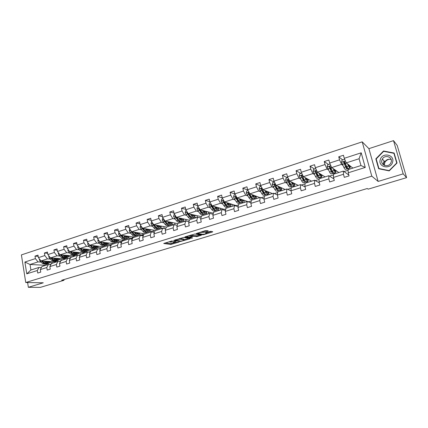 <?xml version="1.0" encoding="UTF-8"?>
<svg xmlns="http://www.w3.org/2000/svg" width="428" height="428" viewBox="0 0 428 428"><rect width="100%" height="100%" fill="white"/><g stroke="black" fill="none" stroke-linecap="round" stroke-linejoin="round"><path stroke-width="0.64" d="M172.366 240.825L163.721 243.489L170.74 244.436L179.204 242.045L173.575 242.66C173.169 242.489 173.559 242.211 174.742 241.831L175.935 241.344L170.002 242.152C169.584 241.981 169.975 241.702 171.163 241.312L172.366 240.825M383.734 162.094L382.948 164.389M207.842 231.141L208.249 230.847L205.328 230.649L196.163 233.613L202.653 234.785L203.733 234.63L212.347 232.024L212.753 231.735L210.635 231.318L205.815 232.607L205.413 232.891L206.547 233.105C206.323 233.736 205.001 234.127 202.588 234.276L198.282 233.49C198.496 232.848 199.833 232.452 202.289 232.302L204.097 232.281L207.842 231.141L207.757 230.751M378.138 181.44L403.181 173.859L406.6 177.647L397.211 145.445L393.519 140.63L368.904 148.65L362.206 141.85L371.809 176.154L378.138 181.44L368.904 148.65M27.606 282.55L28.355 287.306L43.287 282.79L25.744 282.517L371.809 176.154M28.355 287.306L40.355 287.37L63.991 280.292L63.874 279.591M406.6 177.647L368.171 189.16L367.272 188.513L61.718 280.238L63.991 280.292M183.553 237.465L173.597 240.483L180.461 241.499L189.871 238.819L190.251 238.551L183.553 237.465M185.169 236.796L194.895 234.009L201.411 235.17L197.378 236.55L193.67 236.256L190.166 237.149L189.781 237.422L192.595 237.888L191.578 238.187L184.789 237.075L185.169 236.796M403.181 173.859L393.519 140.63M348.221 172.789L348.082 169.616L360.965 165.54L365.271 167.428L348.221 172.789L349.061 175.881L344.305 177.363L343.47 174.282L333.498 177.417L334.316 180.482L329.651 181.937L328.843 178.883L319.063 181.954L319.86 184.992L315.281 186.421L314.494 183.393L304.902 186.405L305.678 189.422L301.189 190.824L300.419 187.817L291.008 190.776L291.762 193.766L287.359 195.141L286.61 192.156L277.376 195.061L278.109 198.025L273.786 199.373L273.059 196.415L263.996 199.266L264.707 202.209L260.465 203.535L259.759 200.598L250.862 203.396L251.552 206.317L247.389 207.617L246.705 204.702L237.968 207.446L238.637 210.346L234.549 211.625L233.881 208.73L225.305 211.427L225.957 214.305L221.945 215.557L221.292 212.689L212.866 215.338L213.502 218.194L209.56 219.425L208.928 216.579L200.652 219.179L201.272 222.009L197.394 223.218L196.784 220.393L188.652 222.951L189.251 225.759L185.447 226.952L184.848 224.149L176.855 226.658L177.443 229.445L173.704 230.617L173.121 227.835L165.267 230.301L165.839 233.073L162.164 234.218L161.597 231.457L153.877 233.881L154.433 236.631L150.816 237.759L150.265 235.015L142.679 237.401L143.22 240.129L139.667 241.242L139.132 238.519L131.669 240.862L132.198 243.569L128.705 244.661L128.181 241.959L120.846 244.265L121.359 246.956L117.919 248.026L117.411 245.346L110.199 247.614L110.697 250.284L107.316 251.338L106.823 248.673L99.724 250.904L100.211 253.558L96.889 254.59L96.407 251.948L89.425 254.141L89.896 256.773L86.627 257.795L86.162 255.168L79.292 257.33L79.752 259.94L76.532 260.946L76.077 258.341L69.32 260.465L69.764 263.06L66.602 264.049L66.153 261.46L59.503 263.552L59.941 266.125L56.822 267.099L56.389 264.525L49.846 266.585L50.269 269.142L47.203 270.1L46.78 267.548L40.334 269.576L40.751 272.117L37.728 273.059L37.322 270.523L26.761 273.84L24.894 262.032L35.396 258.619L34.989 256.11L37.985 255.131L38.397 257.645L44.806 255.564L44.389 253.034L47.428 252.039L47.85 254.574L54.361 252.461L53.933 249.915L57.026 248.903L57.454 251.455L64.072 249.31L63.628 246.742L66.768 245.715L67.212 248.288L73.937 246.105L73.482 243.521L76.676 242.478L77.131 245.067L83.958 242.847L83.492 240.247L86.74 239.188L87.205 241.793L94.144 239.541L93.668 236.919L96.963 235.844L97.445 238.466L104.502 236.176L104.009 233.538L107.364 232.441L107.856 235.084L115.03 232.757L114.522 230.104L117.93 228.991L118.438 231.65L125.73 229.28L125.211 226.605L128.678 225.476L129.197 228.156L136.612 225.749L136.083 223.052L139.603 221.902L140.138 224.604L147.681 222.153L147.136 219.441L150.72 218.269L151.266 220.987L158.938 218.499L158.376 215.766L162.025 214.572L162.587 217.312L170.392 214.776L169.814 212.026L173.522 210.811L174.105 213.572L182.044 210.993L181.451 208.217L185.222 206.986L185.822 209.768L193.9 207.141L193.29 204.349L197.131 203.091L197.741 205.895L205.964 203.225L205.344 200.406L209.249 199.132L209.881 201.952L218.248 199.234L217.606 196.399L221.586 195.098L222.234 197.939L230.756 195.173L230.093 192.316L234.143 190.99L234.811 193.857L243.489 191.038L242.81 188.154L246.935 186.806L247.619 189.695L256.452 186.827L255.757 183.922L259.957 182.547L260.663 185.458L269.661 182.537L268.945 179.61L273.225 178.214L273.947 181.146L283.117 178.166L282.384 175.218L286.739 173.795L287.482 176.748L296.829 173.715L296.069 170.74L300.515 169.29L301.28 172.27L310.803 169.178L310.022 166.182L314.548 164.7L315.334 167.701L325.045 164.55L324.242 161.533L328.859 160.024L329.667 163.052L339.559 159.837L338.735 156.792L343.443 155.252L344.273 158.306L361.2 152.807L365.271 167.428M362.206 141.85L21.4 254.901L25.744 282.517M338.864 172.532L331.679 167.551L341.544 164.379L342.839 165.352M347.333 168.739L348.371 169.525M348.114 170.258L344 171.564M341.544 164.379L339.559 159.837M331.679 167.551L329.667 163.052M333.498 177.417L333.471 174.239L343.368 171.109L343.47 174.282M348.836 175.052L343.368 171.109M325.087 176.892L317.394 172.142L327.072 169.028L328.463 169.959M333.166 173.099L334.423 173.939M333.476 174.886L329.523 176.138M327.072 169.028L325.045 164.55M317.394 172.142L315.334 167.701M319.063 181.954L319.133 178.781L328.843 175.705L328.843 178.883M333.904 178.931L328.843 175.705M311.563 181.172L303.377 176.646L312.873 173.591L314.355 174.48M319.24 177.385L320.727 178.273M319.117 179.423L315.318 180.627M312.873 173.591L310.803 169.178M303.377 176.646L301.28 172.27M304.902 186.405L305.068 183.232L314.596 180.215L314.494 183.393M319.309 182.884L314.596 180.215M298.279 185.377L289.622 181.065L298.942 178.069L300.515 178.915M307.823 181.311L306.266 181.809C305.817 181.986 305.196 181.408 304.415 180.07L302.109 175.71L301.028 175.78L303.356 180.407C304.142 181.739 304.763 182.323 305.218 182.141L305.613 181.638M305.972 181.83L307.277 182.531M305.036 183.874L301.387 185.03M298.942 178.069L296.829 173.715M289.622 181.065L287.482 176.748M291.008 190.776L291.265 187.598L300.617 184.639L300.419 187.817M305.025 186.876L300.617 184.639M285.235 189.508L276.124 185.399L285.267 182.462L286.931 183.264M292.779 186.084L294.073 186.71M291.217 188.245L287.712 189.353M285.267 182.462L283.117 178.166M276.124 185.399L273.947 181.146M277.376 195.061L277.724 191.883L286.899 188.978L286.61 192.156M291.035 190.867L286.899 188.978M272.417 193.563L262.872 189.657L271.85 186.774L273.599 187.539M279.741 190.219L281.1 190.813M277.654 192.53L274.289 193.595M271.85 186.774L269.661 182.537M262.872 189.657L260.663 185.458M263.996 199.266L264.429 196.094L273.433 193.242L273.059 196.415M277.398 194.874L273.433 193.242M259.828 197.549L249.861 193.841L258.673 191.006L260.502 191.733M266.933 194.285L268.356 194.847M264.338 196.736L261.112 197.757M258.673 191.006L256.452 186.827M249.861 193.841L247.619 189.695M250.862 203.396L251.375 200.224L260.219 197.426L259.759 200.598M264.055 198.854L260.219 197.426M251.268 200.866L248.384 201.781L237.085 197.945L245.742 195.163L247.646 195.853M250.99 197.062L251.338 197.185M254.35 198.276L255.837 198.811M245.742 195.163L243.489 191.038M237.085 197.945L234.811 193.857M237.968 207.446L238.556 204.279L247.24 201.529L246.705 204.702M250.958 202.792L247.24 201.529M238.439 204.921L236.261 205.611L224.54 201.979L233.041 199.245L235.02 199.897M238.3 200.978L238.856 201.16M241.991 202.198L243.532 202.706M233.041 199.245L230.756 195.173M224.54 201.979L222.234 197.939M225.305 211.427L225.973 208.259L234.501 205.563L233.881 208.73M238.112 206.676L234.501 205.563M225.834 208.907L224.342 209.378L212.213 205.938L220.564 203.252L222.619 203.872M225.845 204.846L226.471 205.033M229.841 206.05L231.441 206.531M220.564 203.252L218.248 199.234M212.213 205.938L209.881 201.952M212.866 215.338L213.609 212.176L221.988 209.522L221.292 212.689M225.497 210.512L221.988 209.522M213.46 212.818L212.62 213.085L200.106 209.827L208.308 207.189L210.432 207.778M213.609 208.655L214.182 208.811M214.316 206.531L215.669 208.356L214.193 208.827C215.113 210.025 215.91 210.501 216.589 210.255L217.895 209.838L219.553 210.292M208.308 207.189L205.964 203.225M200.106 209.827L197.741 205.895M200.652 219.179L201.465 216.017L209.693 213.411L208.928 216.579M213.112 214.289L209.693 213.411M201.299 216.659L188.208 213.652L196.27 211.063L198.458 211.614M201.599 212.406L202.118 212.539M206.146 213.556L207.864 213.995M196.27 211.063L193.9 207.141M188.208 213.652L185.822 209.768M188.652 222.951L189.529 219.794L197.618 217.237L196.784 220.393M200.951 218.018L197.618 217.237M189.411 220.227L176.518 217.408L184.441 214.861L186.688 215.386M189.797 216.103L190.262 216.21M194.542 217.205L196.372 217.627M184.441 214.861L182.044 210.993M176.518 217.408L174.105 213.572M176.855 226.658L177.802 223.507L185.752 220.992L184.848 224.149M189.005 221.688L185.752 220.992M177.759 223.657L165.026 221.099L172.81 218.596L175.127 219.088M178.203 219.746L178.61 219.832M183.109 220.789L185.073 221.206M172.81 218.596L170.392 214.776M165.026 221.099L162.587 217.312M165.267 230.301L166.278 227.156L174.089 224.684L173.121 227.835M177.262 225.305L174.089 224.684M166.508 227.081L153.727 224.732L161.383 222.271L163.753 222.731M166.802 223.33L167.161 223.4M171.853 224.315L173.955 224.721M161.383 222.271L158.938 218.499M153.727 224.732L151.266 220.987M153.877 233.881L154.947 230.74L162.624 228.311L161.597 231.457M165.727 228.862L162.624 228.311M155.696 230.505L142.62 228.301L150.148 225.882L152.577 226.316M155.599 226.856L155.91 226.91M160.773 227.782L163.785 228.52M150.148 225.882L147.681 222.153M142.62 228.301L140.138 224.604M142.679 237.401L143.808 234.266L151.357 231.874L150.265 235.015M154.39 232.372L151.357 231.874M145.06 233.87L131.701 231.81L139.1 229.429L141.582 229.836M149.87 231.195L153.454 231.783L152.545 232.072M139.1 229.429L136.612 225.749M131.701 231.81L129.197 228.156M131.669 240.862L132.857 237.733L140.277 235.384L139.132 238.519M143.246 235.823L140.277 235.384M134.59 237.182L120.964 235.261L128.239 232.923L130.77 233.303M139.143 234.555L142.893 235.122L141.491 235.561M128.239 232.923L125.73 229.28M120.964 235.261L118.438 231.65M120.846 244.265L122.087 241.141L129.384 238.829L128.181 241.959M132.289 239.22L129.384 238.829M124.286 240.445L110.397 238.653L117.556 236.352L120.14 236.705M123.853 237.759L123.269 237.139M128.587 237.866L132.503 238.401L130.626 238.995M117.556 236.352L115.03 232.757M110.397 238.653L107.856 235.084M110.199 247.614L111.494 244.495L118.674 242.221L117.411 245.346M121.52 242.569L118.674 242.221M114.142 243.655L100.008 241.991L107.048 239.728L109.68 240.06M118.198 241.125L121.905 241.59M121.836 241.777L119.936 242.376M107.048 239.728L104.502 236.176M100.008 241.991L97.445 238.466M99.724 250.904L101.072 247.791L108.134 245.554L106.823 248.673M110.922 245.865L108.134 245.554M104.159 246.812L89.778 245.276L96.712 243.051L99.387 243.355M107.974 244.335L111.398 244.725M111.227 245.126L109.424 245.699M96.712 243.051L94.144 239.541M89.778 245.276L87.205 241.793M89.425 254.141L90.822 251.038L97.766 248.839L96.407 251.948M100.5 249.112L97.766 248.839M94.331 249.925L79.72 248.513L86.536 246.319L89.259 246.603M97.91 247.496L101.056 247.823M100.799 248.427L99.077 248.968M86.536 246.319L83.958 242.847M79.72 248.513L77.131 245.067M79.292 257.33L80.732 254.227L87.569 252.065L86.162 255.168M90.249 252.306L87.569 252.065M84.653 252.985L69.818 251.691L76.532 249.535L79.292 249.797M88.002 250.61L91.218 250.91M90.538 251.669L88.901 252.183M76.532 249.535L73.937 246.105M69.818 251.691L67.212 248.288M69.32 260.465L70.802 257.372L77.532 255.243L76.077 258.341M80.164 255.452L77.532 255.243M75.125 256.003L60.075 254.826L66.682 252.702L69.486 252.937M78.249 253.676L81.588 253.959M80.437 254.858L78.886 255.35M66.682 252.702L64.072 249.31M60.075 254.826L57.454 251.455M59.503 263.552L61.033 260.459L67.656 258.368L66.153 261.46M70.235 258.549L67.656 258.368M65.741 258.972L50.483 257.907L56.983 255.816L59.829 256.03M68.646 256.698L72.102 256.961M70.502 257.998L69.031 258.464M56.983 255.816L54.361 252.461M50.483 257.907L47.85 254.574M49.846 266.585L51.419 263.504L57.935 261.444L56.389 264.525M60.471 261.604L57.935 261.444M56.496 261.899L41.04 260.941L47.444 258.881L50.322 259.079M59.187 259.673L62.761 259.914M60.723 261.091L59.332 261.529M47.444 258.881L44.806 255.564M41.04 260.941L38.397 257.645M40.334 269.576L41.949 266.5L48.369 264.472L46.78 267.548M50.852 264.611L48.369 264.472M45.71 265.312L30.03 264.477L38.044 261.904L40.965 262.075M49.873 262.61L53.559 262.829M51.098 264.135L49.782 264.547M38.044 261.904L35.396 258.619M24.894 262.032L30.03 264.477L30.912 269.993L38.948 267.452L37.322 270.523M360.965 165.54L359.081 158.745L346.247 162.87L352.897 168.092M41.388 267.57L38.948 267.452M348.82 169.381L348.553 168.397M334.921 173.779L334.659 172.8M321.273 178.101L321.021 177.128M307.876 182.339L307.625 181.376M294.715 186.506L294.469 185.527M281.79 190.599L281.469 189.315M269.089 194.617L268.629 192.734M256.607 198.565L256.024 196.131M244.34 202.449L243.821 200.229M232.286 206.264L231.821 204.236M220.436 210.014L220.013 208.152M208.784 213.7L208.404 211.983M197.329 217.328L196.982 215.744M186.094 221.067L185.747 219.425M175.073 224.877L174.688 223.042M164.186 228.392L163.812 226.583M153.454 231.783L153.106 230.066M142.893 235.122L142.572 233.485M132.503 238.401L132.198 236.845M122.178 241.114L121.991 240.151M112.115 244.297L111.943 243.393M102.206 247.432L102.046 246.587M92.448 250.519L92.304 249.727M82.839 253.563L82.711 252.814M73.381 256.554L73.258 255.858M64.061 259.507L63.949 258.849M54.88 262.412L54.773 261.792M30.912 269.993L26.761 273.84M346.247 162.87L344.273 158.306M361.2 152.807L359.081 158.745M38.183 256.335L34.989 256.11M47.636 253.296L44.389 253.034M57.245 250.203L53.933 249.915M67.003 247.074L63.628 246.742M76.922 243.89L73.482 243.521M87.002 240.659L83.492 240.247M97.247 237.38L93.668 236.919M107.663 234.046L104.009 233.538M118.251 230.671L114.522 230.104M129.021 227.236L125.211 226.605M139.972 223.753L136.083 223.052M151.111 220.217L147.136 219.441M162.447 216.627L158.376 215.766M173.977 212.984L169.814 212.026M185.715 209.287L181.451 208.217M197.666 205.536L193.29 204.349M209.832 201.732L205.344 200.406M222.218 197.88L217.606 196.399M234.886 193.996L230.093 192.316M247.828 190.08L242.81 188.154M261.016 186.132L255.757 183.922M274.278 182.071L268.945 179.61M287.461 177.802L282.384 175.218M300.889 173.447L296.069 170.74M314.564 169.017L310.022 166.182M328.495 164.502L324.242 161.533M342.694 159.901L338.735 156.792M375.843 158.836L378.641 168.734L389.213 170.89L397.029 163.02L394.129 153.026L383.515 150.998L375.843 158.836L376.303 159.291M165.144 242.901L170.574 243.644L174.116 242.74M183.976 239.755L188.748 238.305M175.293 240.055L181.039 241.141L182.81 240.718C184.019 240.327 184.415 240.049 184.003 239.878L179.84 239.225L175.245 239.824M183.805 239.45L183.89 239.851M179.792 238.433L183.719 239.054M199.956 234.913L197.201 235.748L197.378 236.55M192.365 235.614L197.201 235.748M186.854 236.631L186.121 236.507M190.893 235.78C188.454 235.93 187.127 236.32 186.924 236.946L188.555 237.219L192.07 236.326L192.456 236.053L190.893 235.78L190.744 235.095M192.279 235.357L192.429 236.042M191.011 235.015L192.252 235.229M202.417 231.537L206.831 230.569M206.51 232.928L211.352 231.457M197.442 233.057L198.218 233.196L198.137 232.843M383.863 151.389L383.515 150.998M39.51 259.036L39.36 259.764L40.221 261.417L42.591 263.53L45.785 264.429L46.673 264.151M46.641 262.385L47.005 261.31M43.945 261.123L45.571 262.578L48.755 263.488L50.424 261.524M45.127 261.192L45.796 261.792L48.439 262.551L49.584 261.471M41.254 260.952L43.726 263.172L47.139 263.974M48.027 261.374L47.337 262.632M48.514 263.562L47.62 263.846L44.437 262.942L42.292 261.016M47.743 262.674L48.648 261.412M48.899 255.901L48.722 256.741L49.589 258.41L51.943 260.55L55.094 261.476L56.004 261.187M55.961 259.363L56.287 258.314M53.356 258.105L54.966 259.587L58.112 260.518L59.743 258.555M54.517 258.186L55.18 258.796L57.796 259.571L58.92 258.496M50.611 257.913L53.088 260.187L56.475 261.01M57.331 258.384L56.678 259.641M57.876 260.593L56.961 260.882L53.816 259.951L51.665 257.988M57.09 259.694L57.962 258.426M58.438 252.718L58.235 253.676L59.101 255.356L61.434 257.522L64.553 258.475L65.484 258.18M65.42 256.292L65.714 255.265M62.905 255.045L64.51 256.543L67.613 257.506L69.213 255.537M64.056 255.136L64.714 255.751L67.298 256.554L68.4 255.473M60.123 254.826L62.6 257.153L65.955 257.998M66.779 255.35L66.158 256.602M67.383 257.581L66.452 257.875L63.339 256.918L61.188 254.911M66.586 256.666L67.426 255.398M384.125 165.235L384.879 162.373C385.928 160.623 387.479 159.574 389.534 159.221M380.235 159.73C377.806 167.316 390.727 169.964 392.588 162.169C394.99 154.481 382.011 152.01 380.235 159.73M381.878 160.184C380.251 165.128 388.025 167.936 390.657 163.303L391.219 162.025C392.872 156.926 384.783 154.283 382.338 159.077L381.878 160.184M391.208 159.601C388.603 158.756 386.505 159.467 384.911 161.752L384.456 162.833L384.537 165.417M383.697 161.902L384.242 161.056M393.921 153.31L396.724 162.988L389.154 170.612L378.914 168.52L376.201 158.932L383.638 151.346L393.921 153.31L394.37 153.845M379.278 168.862L378.914 168.52M68.127 249.476L67.897 250.557L68.764 252.253L71.08 254.451L74.156 255.43L75.109 255.131M75.028 253.162L75.285 252.167M72.61 251.937L74.199 253.456L77.27 254.446L78.827 252.477M73.744 252.033L74.397 252.659L76.949 253.483L78.024 252.408M69.459 251.22L72.262 254.072L75.585 254.938M76.371 252.263L75.788 253.515M77.04 254.516L76.082 254.821L73.011 253.836L70.861 251.782M76.227 253.59L77.029 252.322M77.966 246.18L77.714 247.389L78.575 249.101L80.876 251.327L83.915 252.338L84.888 252.028M84.787 249.979L85.006 249.021M82.47 248.775L84.049 250.316L87.071 251.332L88.596 249.369M83.588 248.887L84.23 249.519L86.75 250.364L87.804 249.294M79.148 247.753L82.08 250.942L85.37 251.835M86.114 249.128L85.573 250.375M82.369 250.241L80.683 248.604L82.839 250.701L85.873 251.718L86.852 251.407M86.017 250.466L86.788 249.192M87.97 242.826L87.687 244.169L88.548 245.897L90.827 248.154L93.823 249.192L94.823 248.877M94.695 246.737L94.877 245.822M92.485 245.565L94.048 247.127L97.033 248.176L98.515 246.212M93.588 245.683L94.23 246.325L96.707 247.197L97.739 246.127M89.061 244.302L92.047 247.764L95.305 248.679M96.68 246.095L95.963 247.293M96.011 245.945L95.508 247.186M92.603 247.298L90.629 245.367M96.814 248.245L95.813 248.561L92.823 247.518L90.672 245.372M98.135 239.413L97.825 240.894L98.681 242.644L100.938 244.934L103.892 245.998L104.913 245.672M104.758 243.43L104.908 242.569M102.667 242.307L104.213 243.885L107.155 244.966L108.594 243.002M103.747 242.435L104.384 243.083L106.829 243.981L107.829 242.911M99.2 240.884L99.927 242.243L102.18 244.538L105.4 245.474M106.069 242.703L105.604 243.939M102.875 244.19L100.73 242.077M106.941 245.03L105.914 245.356L102.966 244.286L100.81 242.088M106.074 244.062L106.77 242.788M108.466 235.94L108.124 237.572L108.98 239.338L111.216 241.654L114.126 242.751L115.169 242.419M114.982 240.06L115.095 239.257M113.013 238.99L114.544 240.595L117.438 241.702L118.834 239.739M114.073 239.129L114.704 239.787L117.106 240.707L118.085 239.643M109.541 237.449L110.247 238.931L112.478 241.253L115.662 242.216M116.881 239.899L116.93 239.498M116.282 239.413L115.86 240.638M113.286 241.007L110.996 238.733M117.229 241.767L116.175 242.104L113.276 240.996L111.12 238.749M116.341 240.782L117.005 239.503M118.968 232.404L118.593 234.196L119.449 235.972L121.659 238.326C122.692 239.386 123.644 239.766 124.521 239.455L125.591 239.113M125.367 236.614L125.447 235.892M123.526 235.619L125.046 237.246C126.073 238.316 127.02 238.696 127.892 238.385L129.24 236.427M124.569 235.769L125.19 236.438L127.56 237.385L128.502 236.326M120.065 233.982L120.733 235.561L122.943 237.915C123.976 238.979 124.928 239.359 125.8 239.049L126.083 238.904M127.234 236.716L127.298 236.154M126.661 236.063L126.281 237.278M127.683 238.455L126.608 238.792C125.736 239.102 124.783 238.722 123.756 237.658L121.595 235.346M126.779 237.449L127.4 236.17M123.093 237.107L121.429 235.325M129.721 228.916L129.235 230.762L130.091 232.554L132.279 234.94C133.295 236.021 134.232 236.406 135.088 236.106L136.19 235.753M135.917 233.1L135.965 232.468M134.215 232.195L135.719 233.843C136.73 234.929 137.666 235.32 138.511 235.02L139.817 233.062M135.237 232.356L135.853 233.03L138.18 234.009L139.095 232.95M130.781 230.467L131.396 232.137L133.579 234.528C134.601 235.603 135.537 235.994 136.388 235.694L136.682 235.534M137.752 233.469L137.827 232.752M137.211 232.661L136.869 233.859M134.585 234.448L132.027 231.858M138.314 235.079L137.211 235.432C136.361 235.732 135.425 235.341 134.408 234.26L132.247 231.89M137.388 234.057L137.966 232.773M140.657 225.374L140.052 227.268L140.908 229.082L143.07 231.5C144.076 232.591 144.996 232.993 145.83 232.698L146.954 232.34M146.627 229.499L146.654 228.98M145.087 228.713L146.569 230.387C147.569 231.484 148.484 231.885 149.313 231.591L150.565 229.638M146.087 228.884L146.692 229.569L148.976 230.574L149.859 229.52M141.684 226.904L141.556 227.445L142.24 228.654L144.397 231.077C145.402 232.174 146.323 232.575 147.152 232.276L147.451 232.115M148.446 230.162L148.532 229.296M147.933 229.194L147.633 230.376M145.488 231.077L142.808 228.333M149.115 231.655L147.986 232.013C147.157 232.308 146.242 231.906 145.236 230.81L143.07 228.375M148.168 230.606L148.709 229.322M151.78 221.768L151.442 221.875L151.057 223.716L151.908 225.551L154.043 228.001C155.038 229.114 155.942 229.52 156.755 229.231L157.905 228.868M157.509 225.813L157.515 225.428M156.14 225.171L157.6 226.867C158.59 227.985 159.489 228.397 160.291 228.108L161.495 226.161M157.113 225.353L157.713 226.048L159.954 227.081L160.805 226.032M152.785 223.298L152.582 223.892L153.261 225.112L155.391 227.573C156.386 228.686 157.285 229.092 158.093 228.809L158.403 228.632M159.323 226.792L159.414 225.775M158.831 225.668L158.579 226.829M156.568 227.648L153.764 224.737M160.104 228.172L158.943 228.536C158.141 228.825 157.237 228.413 156.247 227.3L154.08 224.796M159.13 227.097L159.623 225.813M153.636 224.588L152.582 223.892M163.095 218.103L162.635 218.248L162.244 220.104L163.095 221.955L165.203 224.443C166.187 225.572 167.07 225.989 167.856 225.711L169.039 225.337M167.38 221.57L168.819 223.293C169.798 224.422 170.676 224.85 171.457 224.566L172.607 222.619M168.332 221.763L168.921 222.469L171.114 223.534L171.933 222.485M164.084 219.644L163.796 220.281L164.475 221.517L166.578 224.01C167.557 225.133 168.439 225.556 169.221 225.278L169.536 225.091M170.381 223.357L170.478 222.196M169.905 222.079L169.702 223.213M167.829 224.149L164.384 220.399L163.796 220.281M171.27 224.625L170.087 225.005C169.301 225.283 168.423 224.861 167.444 223.732L165.272 221.148M170.274 223.523L170.724 222.244M174.608 214.369L174.019 214.562L173.629 216.429L174.474 218.301L176.555 220.827C177.524 221.971 178.385 222.405 179.15 222.127L180.359 221.747M178.808 217.911L180.231 219.655C181.194 220.8 182.055 221.239 182.81 220.966L183.906 219.024M179.739 218.114L180.322 218.831L182.467 219.922L183.248 218.879M175.592 215.942L175.207 216.6L177.946 220.383C178.915 221.527 179.776 221.961 180.536 221.688L180.862 221.49M181.627 219.853L181.723 218.548M181.172 218.424L181.007 219.527M179.273 220.591L175.774 216.729L175.207 216.6M182.633 221.025L181.419 221.41C180.659 221.683 179.797 221.244 178.834 220.099L176.662 217.44M181.606 219.89L182.007 218.606M186.319 210.576L185.602 210.806L185.206 212.695L186.052 214.583L188.101 217.146C189.053 218.307 189.898 218.751 190.637 218.483L191.872 218.093M190.439 214.182L191.84 215.953C192.787 217.119 193.627 217.568 194.355 217.306L195.398 215.364M191.343 214.396L194.012 216.252L194.761 215.214M187.314 212.197L186.811 212.866L189.518 216.696C190.471 217.857 191.311 218.301 192.049 218.039L192.375 217.825M193.092 216.167L193.156 214.829M192.627 214.706L192.504 215.76M190.904 216.959L187.368 212.994L186.811 212.866M194.184 217.36L192.942 217.756C192.209 218.018 191.364 217.568 190.417 216.407L188.245 213.658M193.135 216.188L193.483 214.91M198.234 206.713L197.383 206.992L196.987 208.891L197.827 210.801L199.844 213.401C200.78 214.578 201.604 215.038 202.316 214.781L203.589 214.375M202.273 210.389L203.653 212.192C204.584 213.369 205.403 213.834 206.103 213.577L207.088 211.646M203.15 210.619L205.756 212.513L206.467 211.48M199.271 208.436L198.619 209.057L201.288 212.941C202.225 214.123 203.049 214.583 203.755 214.326L204.092 214.096M204.755 212.358L204.787 211.047M204.274 210.913L204.193 211.908M202.733 213.267L201.358 212.111L199.159 209.201L198.619 209.057M205.938 213.631L204.664 214.037C203.958 214.294 203.139 213.829 202.203 212.652L199.651 209.073M204.857 212.416L205.156 211.143M210.367 202.781L209.378 203.102L208.971 205.023L209.811 206.954L211.796 209.592C212.716 210.79 213.519 211.261 214.203 211.009L215.503 210.597M215.669 208.356C216.584 209.56 217.381 210.036 218.055 209.79L218.981 207.858M215.166 206.778L217.708 208.714L218.376 207.687M214.193 208.827L211.55 204.846C211.025 204.333 210.72 204.45 210.63 205.189L213.267 209.126C214.187 210.319 214.984 210.795 215.664 210.544L216.006 210.298M216.616 208.457L216.611 207.184M216.119 207.045L216.081 207.965M214.76 209.501L213.321 208.292L211.154 205.338L210.63 205.189M216.782 208.57L217.033 207.307M222.715 198.785L221.581 199.148L221.174 201.085L222.009 203.038L223.956 205.718C224.861 206.927 225.642 207.414 226.3 207.173L227.632 206.751M226.482 205.429L226.567 205.162M226.567 202.605L227.899 204.461C228.798 205.675 229.574 206.168 230.221 205.927L231.077 204.006M227.391 202.861L229.863 204.846L230.499 203.824M230.066 205.98L228.723 206.403C228.076 206.644 227.3 206.152 226.401 204.937L223.812 200.941C223.288 200.379 222.972 200.481 222.86 201.246L225.454 205.242C226.359 206.457 227.134 206.943 227.787 206.703L228.135 206.435M228.675 204.461L228.643 203.252M228.167 203.102L228.161 203.921M226.995 205.659L222.86 201.246M228.91 204.648L229.108 203.396M235.282 194.708L234.004 195.125L233.592 197.078L234.426 199.047L236.336 201.77C237.224 203 237.979 203.503 238.605 203.268L239.974 202.835M238.781 201.444L238.872 201.053M239.043 198.608L240.349 200.491C241.232 201.727 241.981 202.23 242.596 202.005L243.393 200.085M239.835 198.881L242.243 200.909L242.831 199.897M242.451 202.048L241.076 202.487C240.456 202.717 239.707 202.214 238.824 200.978L236.272 196.923C235.78 196.361 235.454 196.452 235.293 197.19L237.856 201.283C238.744 202.519 239.498 203.022 240.119 202.786L240.472 202.498M240.943 200.358L240.878 199.234M240.424 199.079L240.445 199.758M239.434 201.749L237.882 200.448L235.775 197.351L235.293 197.19M241.253 200.641L241.397 199.411M248.085 190.562L246.646 191.027L246.234 192.996L248.936 197.752C249.808 199.004 250.541 199.518 251.134 199.298L252.536 198.849M251.3 197.372L251.386 196.821M251.744 194.542L253.023 196.452C253.89 197.709 254.612 198.228 255.195 198.009L255.923 196.094M252.504 194.826L254.837 196.907L255.382 195.896M255.056 198.052L253.649 198.496C253.06 198.72 252.333 198.201 251.466 196.944L248.962 192.835L247.956 193.06L250.487 197.26C251.354 198.512 252.081 199.031 252.675 198.806L253.034 198.485M253.413 196.126L253.323 195.131M252.889 194.97L252.927 195.457M252.092 197.752L250.498 196.42L247.956 193.06M253.809 196.548L253.906 195.345M261.123 186.335L259.523 186.854L259.106 188.844L261.765 193.665C262.615 194.933 263.322 195.462 263.883 195.248L265.323 194.794M264.033 193.205L264.092 192.456M264.675 190.396L265.927 192.338C266.772 193.617 267.468 194.146 268.024 193.938L268.682 192.033M265.408 190.695L267.661 192.825L268.163 191.824M267.891 193.98L266.446 194.44C265.89 194.649 265.189 194.119 264.344 192.841L261.888 188.668L260.855 188.855L263.343 193.162C264.194 194.435 264.895 194.965 265.456 194.751L265.815 194.392M266.082 191.739L265.991 190.936M264.964 193.681L263.338 192.316L260.855 188.855M266.591 192.365L266.628 191.198M274.401 182.034L272.636 182.606L272.213 184.612L274.83 189.497C275.659 190.792 276.344 191.332 276.868 191.134L278.344 190.663M276.991 188.93L276.996 187.929M277.847 186.18L279.067 188.149C279.891 189.444 280.565 189.995 281.084 189.797L281.667 187.897M278.542 186.49L280.72 188.673L281.175 187.678M280.961 189.834L279.479 190.305C278.954 190.503 278.28 189.957 277.456 188.662L275.049 184.431L273.995 184.57L276.44 188.989C277.264 190.278 277.943 190.829 278.468 190.626L278.826 190.219M278.949 187.148L278.874 186.64M278.002 189.54L276.418 188.138L273.995 184.57M279.591 188.069L279.58 186.961M287.932 177.647L285.995 178.278L285.567 180.3L288.135 185.26C288.948 186.571 289.601 187.132 290.093 186.94L291.602 186.458M290.168 184.532L290.093 183.211M291.259 181.879L292.452 183.88C293.255 185.201 293.897 185.768 294.384 185.575L294.892 183.687M291.923 182.21L294.015 184.441L294.421 183.457M294.266 185.613L292.752 186.094C292.26 186.287 291.618 185.72 290.81 184.404L288.451 180.108L287.386 180.215L289.772 184.736C290.58 186.052 291.233 186.613 291.719 186.421L292.078 185.955M291.393 185.271L289.735 183.885L287.386 180.215M292.816 183.644L292.763 182.628M301.713 173.179L299.6 173.864L299.172 175.913L301.692 180.937C302.478 182.269 303.104 182.847 303.559 182.665L305.111 182.173M303.57 179.995L303.361 178.241M304.923 177.502L306.09 179.535C306.871 180.878 307.481 181.456 307.93 181.279L308.358 179.402M305.555 177.85L307.561 180.135L307.919 179.155M304.955 180.916L303.302 179.551L301.028 175.78M306.261 179.07L306.18 178.198M315.762 168.627L313.467 169.376L313.034 171.435L315.5 176.534C316.265 177.893 316.859 178.487 317.276 178.316L318.865 177.813M317.191 175.261L316.811 172.992M318.849 173.04L319.978 175.106C320.738 176.47 321.321 177.069 321.728 176.903L322.081 175.036M319.438 173.404L321.358 175.748L321.663 174.779M321.631 176.935L320.037 177.438C319.62 177.609 319.037 177.01 318.272 175.651L316.025 171.227L314.933 171.259L317.196 175.994C317.961 177.353 318.55 177.946 318.967 177.781L319.299 177.133M318.758 176.454L317.127 175.138L314.933 171.259M319.925 174.287L319.834 173.65M330.084 163.988L327.597 164.796L327.158 166.877L329.571 172.051C330.309 173.431 330.876 174.041 331.256 173.88L332.888 173.367M331.01 170.264L330.432 167.289M333.043 168.493L334.134 170.595C334.873 171.981 335.424 172.596 335.793 172.441L336.055 170.585M333.594 168.873L335.418 171.275L335.67 170.312M335.702 172.468L334.065 172.992C333.69 173.147 333.134 172.532 332.395 171.147L330.207 166.653L329.1 166.658L331.299 171.5C332.042 172.88 332.599 173.49 332.979 173.335L333.278 172.543M332.797 171.858L332.604 172.174L331.208 170.644L329.1 166.658M344.684 159.259L341.999 160.126L341.555 162.233L343.909 167.476C344.626 168.878 345.155 169.509 345.498 169.365L347.172 168.835M345 164.924L344.465 161.816M347.504 163.86L348.563 165.994C349.275 167.401 349.794 168.038 350.12 167.899L350.297 166.048M348.018 164.256L349.746 166.722L349.938 165.77M350.04 167.92L348.36 168.455C348.028 168.6 347.504 167.969 346.792 166.562L344.663 161.998L343.55 161.971L345.674 166.915C346.391 168.322 346.915 168.953 347.252 168.809L347.504 167.803M347.076 167.097L346.878 167.632L345.562 166.059L343.55 161.971M171.649 243.489L171.81 244.281M170.574 243.644L170.74 244.436M189.797 238.476L189.871 238.819M180.365 241.039L180.461 241.499M179.68 238.471L179.84 239.225M200.935 235.084L201.016 235.448M196.126 235.903L196.302 236.705M193.493 235.448L193.67 236.256M191.471 237.701L191.578 238.187M203.915 231.457L204.097 232.281M202.819 231.618L203 232.436M202.144 231.623L202.289 232.302M206.355 232.441L206.494 233.094M212.261 231.639L212.347 232.024M203.648 234.25L203.733 234.63M202.546 234.271L202.653 234.785M39.922 259.545L39.365 259.726M43.726 263.172L42.591 263.53M45.571 262.578L44.437 262.942M41.355 261.053L40.221 261.417M49.37 256.495L48.733 256.704M53.088 260.187L51.943 260.55M54.966 259.587L53.816 259.951M50.739 258.041L49.589 258.41M58.968 253.397L58.245 253.633M62.6 257.153L61.434 257.522M64.51 256.543L63.339 256.918M60.268 254.981L59.101 255.356M383.488 162.854L383.301 164.71M383.435 164.812L383.6 162.811M384.296 161.11L384.05 161.511L384.291 161.11M383.814 162.175L384.349 161.169M68.715 250.252L67.908 250.514M72.262 254.072L71.08 254.451M74.199 253.456L73.011 253.836M69.951 251.873L68.764 252.253M78.624 247.052L77.725 247.341M82.08 250.942L80.876 251.327M84.049 250.316L82.839 250.701M79.785 248.711L78.575 249.101M88.692 243.805L87.697 244.126M92.047 247.764L90.827 248.154M94.048 247.127L92.823 247.518M89.773 245.506L88.548 245.897M98.922 240.499L97.83 240.852M102.18 244.538L100.938 244.934M104.213 243.885L102.966 244.286M99.927 242.243L98.681 242.644M109.322 237.144L108.134 237.529M112.478 241.253L111.216 241.654M114.544 240.595L113.276 240.996M110.247 238.931L108.98 239.338M119.894 233.731L118.599 234.148M122.943 237.915L121.659 238.326M125.046 237.246L123.756 237.658M120.733 235.561L119.449 235.972M120.38 234.426L120.049 234.378M130.642 230.264L129.245 230.713M133.579 234.528L132.279 234.94M135.719 233.843L134.408 234.26M131.396 232.137L130.091 232.554M131.155 231.008L130.711 230.938M141.572 226.733L140.063 227.22M144.397 231.077L143.07 231.5M146.569 230.387L145.236 230.81M142.24 228.654L140.908 229.082M142.112 227.541L141.556 227.445M152.689 223.149L151.068 223.667M155.391 227.573L154.043 228.001M157.6 226.867L156.247 227.3M153.261 225.112L151.908 225.551M163.994 219.494L162.255 220.056M166.578 224.01L165.203 224.443M168.819 223.293L167.444 223.732M164.475 221.517L163.095 221.955M175.496 215.787L173.64 216.386M177.946 220.383L176.555 220.827M180.231 219.655L178.834 220.099M175.876 217.852L174.474 218.301M187.196 212.01L185.217 212.646M189.518 216.696L188.101 217.146M191.84 215.953L190.417 216.407M187.475 214.128L186.052 214.583M188.641 213.754L188.374 213.84M199.106 208.163L196.998 208.843M201.288 212.941L199.844 213.401M203.653 212.192L202.203 212.652M199.277 210.335L197.827 210.801M200.523 209.934L200.192 210.041M211.223 204.252L208.982 204.975M213.267 209.126L211.796 209.592M211.288 206.478L209.811 206.954M212.62 206.05L212.218 206.178M223.56 200.267L221.18 201.037M225.454 205.242L223.956 205.718M227.899 204.461L226.401 204.937M223.507 202.556L222.009 203.038M224.93 202.096L224.459 202.251M236.122 196.217L233.602 197.03M237.856 201.283L236.336 201.77M240.349 200.491L238.824 200.978M235.951 198.56L234.426 199.047M237.465 198.073L236.919 198.25M235.796 197.399L235.309 197.233M248.909 192.086L246.244 192.948M250.487 197.26L248.936 197.752M253.023 196.452L251.466 196.944M248.62 194.489L247.063 194.991M250.225 193.975L249.604 194.173M248.449 193.328L247.978 193.151M261.936 187.881L259.117 188.791M263.343 193.162L261.765 193.665M265.927 192.338L264.344 192.841M261.513 190.348L259.93 190.856M263.22 189.802L262.519 190.027M261.337 189.176L260.882 188.994M275.204 183.601L272.224 184.559M276.44 188.989L274.83 189.497M279.067 188.149L277.456 188.662M274.648 186.132L273.037 186.651M276.456 185.549L275.669 185.8M274.455 184.955L274.027 184.757M288.718 179.236L285.578 180.252M289.772 184.736L288.135 185.26M292.452 183.88L290.81 184.404M288.028 181.836L286.385 182.36M289.938 181.221L289.066 181.499M287.825 180.648L287.413 180.445M302.489 174.795L299.183 175.86M303.356 180.407L301.692 180.937M306.09 179.535L304.415 180.07M301.66 177.454L299.985 177.995M303.677 176.807L302.719 177.117M301.44 176.266L301.05 176.052M316.522 170.264L313.045 171.387M317.196 175.994L315.5 176.534M316.998 173.961L317.292 173.864M319.978 175.106L318.272 175.651M315.548 172.998L313.842 173.543M317.672 172.313L316.624 172.65M315.313 171.799L314.944 171.575M330.828 165.647L327.169 166.829M331.299 171.5L329.571 172.051M330.876 169.515L331.443 169.333M334.134 170.595L332.395 171.147M329.699 168.45L327.96 169.012M331.941 167.733L330.801 168.097M329.448 167.246L329.105 167.011M345.412 160.939L341.565 162.18M345.674 166.915L343.909 167.476M345.027 164.983L345.872 164.716M344.647 163.287L345.096 163.143M348.563 165.994L346.792 166.562M344.123 163.817L342.352 164.389M346.487 163.057L345.246 163.459M343.861 162.603L343.54 162.356M169.857 241.467L169.937 241.841M173.431 241.959L173.511 242.36M183.831 239.075L184.003 239.878M189.7 237.048L189.759 237.321M186.785 236.304L186.865 236.673M192.279 235.24L192.456 236.053M206.398 232.431L206.547 233.105M384.911 161.752L382.338 159.077"/></g></svg>
